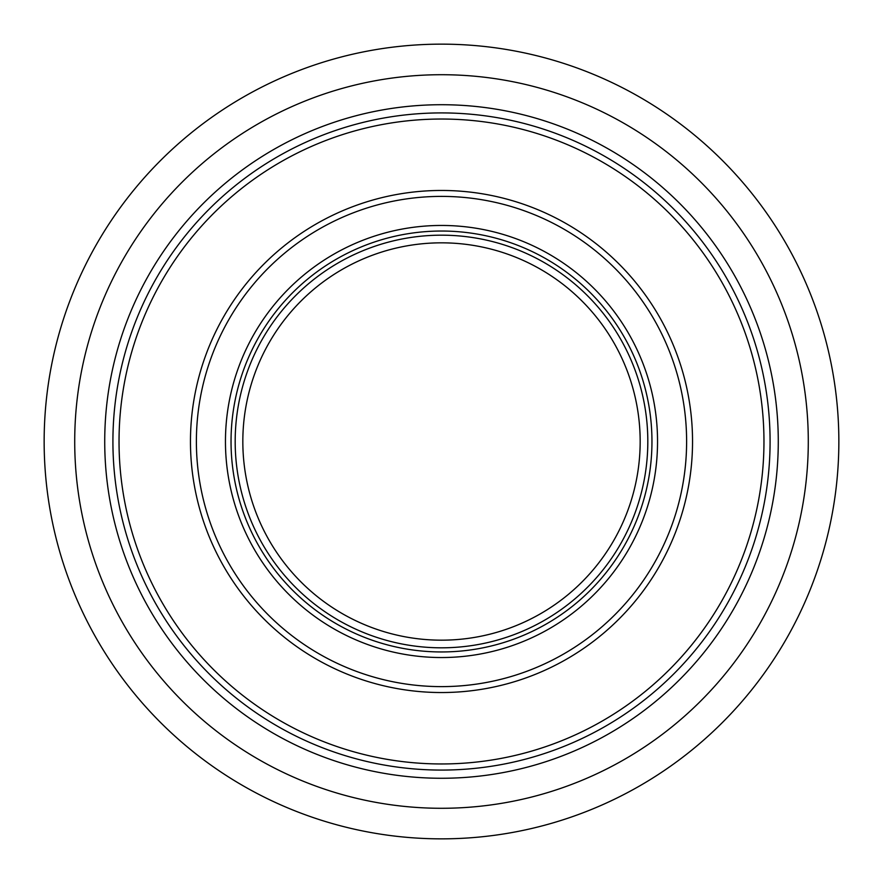 <?xml version="1.0" encoding="UTF-8"?>
<svg xmlns="http://www.w3.org/2000/svg" width="883" height="883" viewBox="0 0 883 883"><rect width="100%" height="100%" fill="white"/><g stroke="black" fill="none" stroke-linecap="round" stroke-linejoin="round"><path stroke-width="1.32" d="M838.85 441.5A397.35 397.35 0 0 1 242.825 785.616A397.35 397.35 0 0 1 242.825 97.384A397.35 397.35 0 0 1 838.85 441.5M808.287 441.5A366.787 366.787 0 0 0 258.112 123.852A366.787 366.787 0 0 0 258.112 759.148A366.787 366.787 0 0 0 808.287 441.5M441.5 778.265A336.765 336.765 0 0 0 733.155 273.112A336.765 336.765 0 0 0 149.845 273.112A336.765 336.765 0 0 0 441.5 778.265M441.5 770.075A328.575 328.575 0 0 0 726.058 277.207A328.575 328.575 0 0 0 156.942 277.207A328.575 328.575 0 0 0 441.5 770.075A328.575 328.575 0 0 0 726.058 277.207A328.575 328.575 0 0 0 156.942 277.207A328.575 328.575 0 0 0 441.5 770.075A328.575 328.575 0 0 0 726.058 277.207A328.575 328.575 0 0 0 156.942 277.207A328.575 328.575 0 0 0 441.5 770.075M441.5 640.175A198.675 198.675 0 0 0 613.553 342.163A198.675 198.675 0 0 0 269.447 342.163A198.675 198.675 0 0 0 441.5 640.175M441.5 763.961A322.461 322.461 0 0 0 720.76 280.264A322.461 322.461 0 0 0 162.24 280.264A322.461 322.461 0 0 0 441.5 763.961M441.5 692.537A251.037 251.037 0 0 0 658.906 315.982A251.037 251.037 0 0 0 224.094 315.982A251.037 251.037 0 0 0 441.5 692.537M441.5 686.621A245.121 245.121 0 0 0 653.773 318.94A245.121 245.121 0 0 0 229.227 318.94A245.121 245.121 0 0 0 441.5 686.621M441.5 657.537A216.037 216.037 0 0 0 628.597 333.476A216.037 216.037 0 0 0 254.403 333.476A216.037 216.037 0 0 0 441.5 657.537M441.5 651.952A210.452 210.452 0 0 0 623.762 336.268A210.452 210.452 0 0 0 259.238 336.268A210.452 210.452 0 0 0 441.5 651.952M441.5 647.813A206.313 206.313 0 0 0 620.175 338.344A206.313 206.313 0 0 0 262.825 338.344A206.313 206.313 0 0 0 441.5 647.813"/></g></svg>
